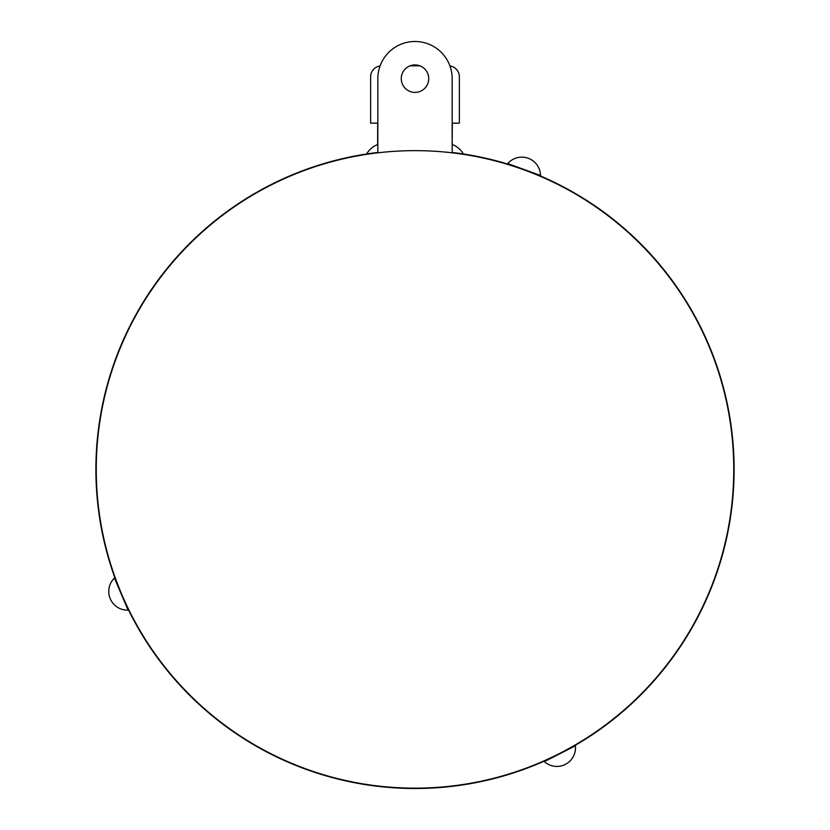 <?xml version="1.0" encoding="UTF-8"?>
<svg xmlns="http://www.w3.org/2000/svg" width="830" height="830" viewBox="0 0 830 830"><rect width="100%" height="100%" fill="white"/><g stroke="black" fill="none" stroke-linecap="round" stroke-linejoin="round"><path stroke-width="1.25" d="M447.163 786.871A319.104 319.104 0 0 1 382.838 786.871M452.163 152.461A319.104 319.104 0 0 1 733.481 489.337A319.104 319.104 0 0 1 415 788.5A319.104 319.104 0 0 1 96.519 489.337A319.104 319.104 0 0 1 377.837 152.461M569.671 748.515L549.896 758.589M117.103 583.791L117.269 584.673M125.257 603.483L125.776 604.219M377.837 152.813L377.837 78.663A37.163 37.163 0 0 1 415 41.5A37.163 37.163 0 0 1 452.163 78.663L452.163 152.813M733.751 469.396A318.751 318.751 0 0 0 415 150.645A318.751 318.751 0 0 0 96.249 469.396A318.751 318.751 0 0 0 415 788.147A318.751 318.751 0 0 0 733.751 469.396M401.264 78.663A13.737 13.737 0 0 0 415 92.4A13.737 13.737 0 0 0 428.737 78.663A13.737 13.737 0 0 0 415 64.927A13.737 13.737 0 0 0 401.264 78.663M114.447 578.033L128.079 610.123A18.675 18.675 0 0 1 114.447 578.033M452.34 123.141L452.163 143.248M452.34 144.586L452.34 143.248M452.163 144.513A21.134 21.134 0 0 1 463.337 153.975M380.088 65.944A11.008 11.008 0 0 0 370.626 76.837L370.626 123.141L370.626 76.837M410.082 65.829L419.918 65.829M452.163 123.141L459.374 123.141L459.374 76.837A11.008 11.008 0 0 0 449.912 65.944M377.837 123.141L370.626 123.141M366.663 153.975A21.134 21.134 0 0 1 377.837 144.513M377.66 144.586L377.66 123.141L377.837 139.72M540.527 175.493L507.752 163.572A18.675 18.675 0 0 1 540.527 175.493M544.335 761.639L575.408 745.807A18.675 18.675 0 0 1 544.335 761.639"/></g></svg>
